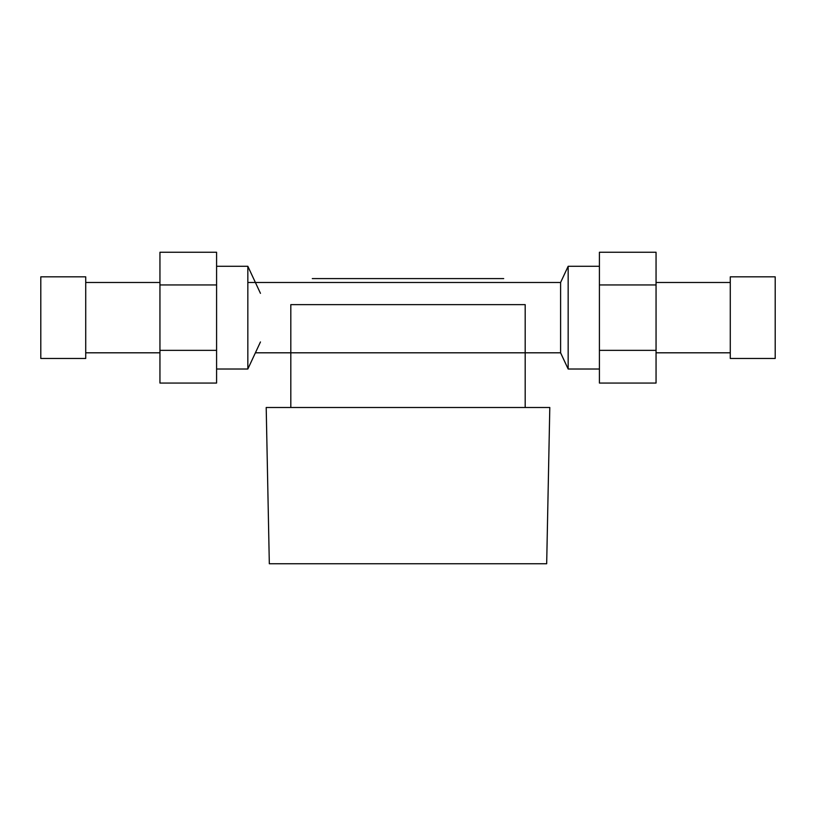<?xml version="1.0" encoding="UTF-8"?>
<svg xmlns="http://www.w3.org/2000/svg" width="816" height="816" viewBox="0 0 816 816"><rect width="100%" height="100%" fill="white"/><g stroke="black" fill="none" stroke-linecap="round" stroke-linejoin="round"><path stroke-width="1.22" d="M255.398 352.808L560.602 352.808L255.398 352.808M560.602 282.489L247.84 282.489L560.602 282.489L560.602 352.818L568.16 369.016L560.602 352.818L560.602 282.489L568.16 266.281L560.602 282.489M216.587 369.016L247.84 369.016L216.587 369.016M247.84 266.281L216.587 266.281L247.84 266.281L247.84 369.016L260.457 341.955L247.84 369.016L247.84 266.281L260.457 293.342L247.84 266.281M568.16 266.281L568.16 369.016L599.413 369.016L568.16 369.016L568.16 266.281L599.413 266.281L568.16 266.281M549.8 407.5L266.2 407.5L269.321 563.754L546.679 563.754L549.8 407.5L546.679 563.754L269.321 563.754L266.2 407.5L549.8 407.5M599.413 383.061L656.054 383.061L599.413 383.061L599.413 350.35L656.054 350.35L656.054 383.061L656.054 350.35L599.413 350.35L599.413 284.947L656.054 284.947L656.054 350.35L656.054 284.947L599.413 284.947L599.413 252.246L656.054 252.246L656.054 284.947L656.054 252.246L599.413 252.246L599.413 383.061M159.946 383.061L216.587 383.061L159.946 383.061L159.946 350.35L216.587 350.35L216.587 383.061L216.587 350.35L159.946 350.35L159.946 284.947L216.587 284.947L216.587 350.35L216.587 284.947L159.946 284.947L159.946 252.246L216.587 252.246L216.587 284.947L216.587 252.246L159.946 252.246L159.946 383.061M656.054 352.808L730.279 352.808L656.054 352.808M730.279 282.489L656.054 282.489L730.279 282.489M730.279 317.648L730.279 358.469L775.2 358.469L730.279 358.469L730.279 276.828L730.279 317.648M775.2 276.828L730.279 276.828L775.2 276.828L775.2 358.469L775.2 276.828M40.8 317.648L40.8 358.469L85.721 358.469L40.8 358.469L40.8 276.828L40.8 317.648M85.721 276.828L40.8 276.828L85.721 276.828L85.721 358.469L85.721 276.828M85.721 352.808L159.946 352.808L85.721 352.808M159.946 282.489L85.721 282.489L159.946 282.489M503.707 278.593L312.293 278.593L503.707 278.593M525.188 407.5L525.188 304.633L525.188 407.5M290.812 304.633L290.812 407.5L290.812 304.633L525.188 304.633L290.812 304.633"/></g></svg>
